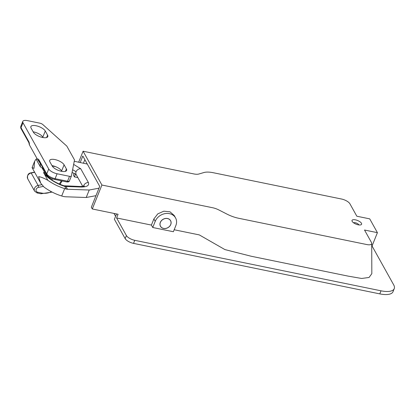 <?xml version="1.0" encoding="UTF-8"?>
<svg xmlns="http://www.w3.org/2000/svg" width="415" height="415" viewBox="0 0 415 415"><rect width="100%" height="100%" fill="white"/><g stroke="black" fill="none" stroke-linecap="round" stroke-linejoin="round"><path stroke-width="0.62" d="M352.169 221.377A5.156 1.982 21.9 0 0 356.101 224.178A5.156 1.982 21.9 0 0 360.853 224.842A5.156 1.982 21.9 0 0 361.449 223.28A5.156 1.982 21.9 0 0 355.458 219.851A5.156 1.982 21.9 0 0 352.148 221.34A5.156 1.982 21.9 0 0 352.169 221.377M358.861 224.925A3.009 1.157 21.9 0 0 358.773 224.728A3.009 1.157 21.9 0 0 356.298 223.021A3.009 1.157 21.9 0 0 353.528 222.782M163.536 228.447A5.805 4.845 -29.1 0 1 160.465 226.3A5.805 4.845 -29.1 0 1 161.445 220.614A5.805 4.845 -29.1 0 1 167.53 218.503A5.805 4.845 -29.1 0 1 170.607 220.656A5.805 4.845 -29.1 0 1 169.621 226.336A5.805 4.845 -29.1 0 1 163.536 228.447M377.411 232.665L369.729 218.866L356.833 216.22L349.918 203.801A7.164 2.749 21.9 0 0 341.55 199.029L213.279 172.723A18.628 7.148 21.9 0 0 203.9 172.541L198.847 174.02A10.033 3.849 -158.1 0 1 193.8 173.927L83.093 151.221L101.914 185.033L212.625 207.739A10.033 3.849 -158.1 0 1 218.85 209.954L227.067 214.156A18.628 7.148 21.9 0 0 238.63 218.264L366.907 244.57A7.164 2.749 21.9 0 0 371.71 243.377A7.164 2.749 21.9 0 0 371.43 242.443L364.515 230.024L377.411 232.665L371.71 246.842M151.408 225.086L153.877 218.944L157.773 213.875L163.806 211.194L169.974 211.795L174.207 215.484L175.55 217.901A11.464 9.566 -29.1 0 1 175.846 225.594L173.382 231.731L152.751 227.498L151.408 225.086L116.594 217.948L118.078 214.265L92.291 208.973L91.331 207.251L99.719 186.376L82.818 156.014L80.199 162.535M371.71 243.377L371.824 273.667L369.06 277.469L361.61 278.465L348.164 276.131L251.184 256.242L224.899 249.581L199.314 234.911L174.175 229.754M101.914 185.033L92.291 208.973M372.053 245.996L393.685 284.856A20.06 7.698 -158.1 0 1 394.25 288.638A20.06 7.698 -158.1 0 1 381.017 290.811L134.761 240.316A7.164 2.749 -158.1 0 1 126.393 235.544L116.594 217.948M394.25 288.638L393.015 291.704A20.06 7.698 -158.1 0 1 379.782 293.882L133.526 243.382A7.164 2.749 -158.1 0 1 125.159 238.609L114.4 219.291L116.548 213.948M75.566 174.051L74.425 176.889L73.465 175.161L74.233 173.263M78.674 162.213L83.093 151.221M74.425 176.889L77.849 177.589M152.751 227.498L155.22 221.361A11.464 9.566 -29.1 0 1 165.149 213.606A11.464 9.566 -29.1 0 1 175.55 217.901M37.091 158.675L36.084 159.158L34.658 161.207L33.994 168.407L32.121 167.51L34.658 161.207M38.605 176.691C40.686 176.842 43.772 178.056 47.87 180.328C53.089 183.99 58.686 186.75 64.673 188.597L66.151 189.038A5.732 4.783 150.9 0 0 67.515 189.261L89.225 190.013L86.216 197.493L65.944 196.788A14.328 11.957 -29.1 0 1 62.525 196.238L61.7 195.994C55.273 193.992 49.369 191.009 43.98 187.046L40.691 183.124L38.605 176.691M73.642 164.407L80.728 168.744L88.411 182.543C89.417 185.432 87.103 186.932 81.465 187.035L65.98 186.496A5.732 4.783 -29.1 0 1 64.667 186.294L66.151 189.038M95.984 195.673L86.216 197.493M89.225 190.013L98.993 188.192M87.285 164.039L74.244 161.279M81.465 187.035A4.3 1.39 -88 0 0 80.826 186.506L64.081 185.775A4.3 1.821 -74 0 0 64.06 185.77M64.667 186.294A4.3 1.821 -74 0 0 64.081 185.775L64.04 185.764C56.969 183.57 48.628 178.855 45.458 174.01A4.3 3.585 150.9 0 0 45.458 174.01L45.458 174.01A4.3 3.585 150.9 0 0 43.513 172.505L47.87 180.328M113.969 213.419L115.593 216.329M33.159 131.804A7.88 3.024 -158.1 0 1 33.605 131.892A7.88 3.024 -158.1 0 1 42.807 137.142L43.046 137.567M36.069 125.75A7.88 3.024 -158.1 0 1 45.277 131L47.58 135.14A7.88 3.024 -158.1 0 1 47.803 136.628A7.88 3.024 -158.1 0 1 40.992 137.069A7.88 3.024 -158.1 0 1 33.397 132.235L31.094 128.095A7.88 3.024 -158.1 0 1 30.871 126.606A7.88 3.024 -158.1 0 1 36.069 125.75M51.984 165.616A7.88 3.024 -158.1 0 1 52.425 165.704A7.88 3.024 -158.1 0 1 61.633 170.954L61.866 171.379M54.894 159.562A7.88 3.024 -158.1 0 1 64.097 164.812L66.405 168.952A7.88 3.024 -158.1 0 1 66.623 170.441A7.88 3.024 -158.1 0 1 59.817 170.881A7.88 3.024 -158.1 0 1 52.223 166.047L49.914 161.907A7.88 3.024 -158.1 0 1 49.696 160.418A7.88 3.024 -158.1 0 1 54.894 159.562M29.268 144.591L28.926 142.781L21.051 128.634C20.693 128.334 20.61 127.566 20.812 126.326A7.164 2.749 21.9 0 0 21.009 127.675L28.889 141.821A5.732 2.267 101.6 0 1 29.408 144.871L37.366 159.163A5.732 2.267 101.6 0 1 38.875 159.759L46.75 173.906L48.726 168.993L22.986 122.762A7.164 2.749 -158.1 0 1 22.784 121.413A7.164 2.749 -158.1 0 1 27.509 120.635L39.923 123.182A2.864 1.1 -158.1 0 1 42.823 124.557L66.825 146.116L74.508 159.92L71.422 175.924A2.864 1.1 -158.1 0 1 71.396 176.001A2.864 1.1 -158.1 0 1 69.507 176.313L57.094 173.766A7.164 2.749 -158.1 0 1 48.726 168.993M40.831 164.169A1.432 0.789 146.4 0 1 40.706 164.044A1.432 0.789 146.4 0 1 40.686 164.013L37.366 159.163M38.906 160.709A4.3 1.702 -78.4 0 0 38.896 160.714L38.201 160.392M167.774 227.705A5.732 4.783 150.9 0 0 170.544 220.687A5.732 4.783 150.9 0 0 163.297 219.25A5.732 4.783 150.9 0 0 160.527 226.263A5.732 4.783 150.9 0 0 167.774 227.705M83.41 163.22L84.842 159.656M381.017 290.811L379.782 293.882M126.393 235.544L125.159 238.609M134.761 240.316L133.526 243.382M153.877 218.944L155.22 221.361M36.084 159.158L40.442 166.98L40.11 163.152M64.04 185.764A4.3 1.816 -73.2 0 1 64.616 186.278C56.829 184.265 45.261 176.712 43.513 172.505M65.342 185.967A4.3 1.39 -88 0 1 65.98 186.496L67.515 189.261M61.7 195.994L64.673 188.597M72.62 169.709L76.075 171.711A4.3 3.585 150.9 0 0 76.184 174.596L72.091 172.433M88.411 182.543A4.3 3.585 150.9 0 0 83.757 185.515A4.3 3.585 150.9 0 0 83.534 186.304M80.728 168.744A4.3 3.585 150.9 0 0 76.075 171.711M83.757 185.515L83.955 186.19M42.314 168.355L42.901 167.888M45.458 174.01L42.387 168.49A4.3 3.585 150.9 0 0 40.442 166.98M43.181 168.391A4.3 3.585 -29.1 0 1 43.155 168.454A4.3 3.585 -29.1 0 1 42.771 169.185M50.272 178.829A4.3 3.585 150.9 0 0 49.961 177.988A4.3 3.585 150.9 0 0 49.867 177.838M51.875 178.611A5.732 4.783 -29.1 0 1 52.108 180.115M50.604 178.04A1.432 0.789 146.4 0 1 49.852 177.817A1.432 0.789 146.4 0 1 49.836 177.791L49.961 177.988M45.277 131L42.807 137.142M64.097 164.812L61.633 170.954M34.673 172.318L31.192 173.013A4.3 3.585 150.9 0 0 27.603 175.898A4.3 3.585 150.9 0 0 27.717 178.782L34.632 191.201A4.3 3.585 -29.1 0 1 34.518 188.317A4.3 3.585 -29.1 0 1 38.107 185.438L41.713 184.711M34.564 172.121L31.001 172.832A1.432 0.285 -101.3 0 1 31.192 173.013L38.107 185.438A1.432 0.285 -101.3 0 1 38.585 187.352A2.864 2.391 150.9 0 0 36.038 189.811A2.864 2.391 150.9 0 0 37.781 192.254L41.65 193.048A14.328 11.957 150.9 0 0 51.413 191.73M59.35 184.027L61.358 180.81M55.646 166.68L52.181 165.969M43.227 186.418L38.585 187.352M41.044 164.553L40.727 164.07M21.051 128.634A1.432 1.193 -29.1 0 1 21.009 127.675L22.986 122.762M38.875 159.759A1.432 1.193 150.9 0 0 38.911 160.724L46.786 174.865A1.432 1.193 150.9 0 1 46.75 173.906A7.164 2.749 21.9 0 0 55.117 178.678L67.531 181.225L69.507 176.313M57.094 173.766L55.117 178.678A1.432 0.565 101.6 0 1 54.448 179.394L66.856 181.936A1.432 0.565 101.6 0 0 67.531 181.225A2.864 1.1 21.9 0 0 69.424 180.914A2.864 1.1 21.9 0 0 69.445 180.836M66.405 168.952L65.435 171.359M47.58 135.14L46.615 137.547M37.781 192.254A1.432 0.565 101.6 0 1 37.111 192.97L34.632 191.201M41.65 193.048A1.432 0.565 101.6 0 1 40.981 193.763L37.111 192.97M28.926 142.781A1.432 1.193 -29.1 0 1 28.889 141.821M32.126 167.743L40.691 183.124M82.772 186.434L76.184 174.596M83.861 186.74L84.37 186.013L80.826 186.506M42.387 168.49L42.174 168.168M66.856 181.936C68.392 182.086 69.248 181.744 69.424 180.914L71.396 176.001M20.812 126.326L22.784 121.413M41.054 164.568L38.107 160.309M46.786 174.865C48.327 177.055 50.884 178.559 54.448 179.394M40.981 193.763L52.124 192.098M62.131 180.971L60.04 184.322M43.093 168.236L42.672 169.009M31.001 172.832C28.173 173.242 27.079 175.223 27.717 178.782M170.171 220.028L170.544 220.687M160.159 225.599L160.527 226.263"/></g></svg>
